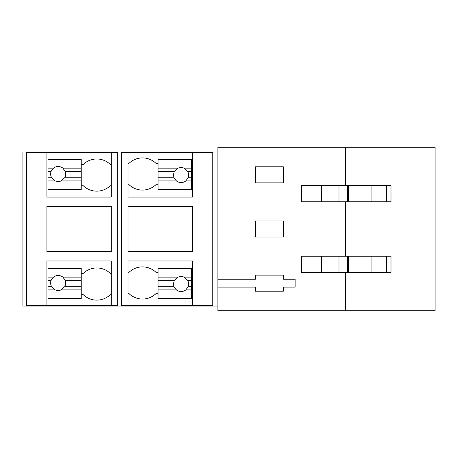 <?xml version="1.0" encoding="UTF-8"?>
<svg xmlns="http://www.w3.org/2000/svg" width="458" height="458" viewBox="0 0 458 458"><rect width="100%" height="100%" fill="white"/><g stroke="black" fill="none" stroke-linecap="round" stroke-linejoin="round"><path stroke-width="0.69" d="M181.11 291.551A7.505 7.505 0 0 1 176.404 289.891L158.05 289.891L158.05 298.524L191.301 298.524L191.301 289.891L185.816 289.891A7.505 7.505 0 0 1 181.11 291.551M158.05 289.891L158.05 277.119L178.202 277.119L174.607 280.29A7.505 7.505 0 0 0 174.097 286.725L176.404 289.891M178.202 277.119A7.505 7.505 0 0 1 184.019 277.119L187.608 280.29A7.505 7.505 0 0 1 188.124 286.725L185.816 289.891M181.11 182.576A7.505 7.505 0 0 1 176.404 180.916L158.05 180.916L158.05 189.543L191.301 189.543L191.301 180.916L185.816 180.916A7.505 7.505 0 0 1 181.11 182.576M158.05 180.916L158.05 168.143L178.202 168.143L174.607 171.309A7.505 7.505 0 0 0 174.097 177.75L176.404 180.916M178.202 168.143A7.505 7.505 0 0 1 184.019 168.143L187.608 171.309A7.505 7.505 0 0 1 188.124 177.75L185.816 180.916M58.16 166.483A7.505 7.505 0 0 1 62.866 168.143L81.221 168.143L81.221 159.51L47.97 159.51L47.97 168.143L53.454 168.143A7.505 7.505 0 0 1 58.16 166.483M81.221 168.143L81.221 180.916L61.069 180.916L64.664 177.75A7.505 7.505 0 0 0 65.173 171.309L62.866 168.143M61.069 180.916A7.505 7.505 0 0 1 55.252 180.916L51.657 177.75A7.505 7.505 0 0 1 51.147 171.309L53.454 168.143M58.16 275.458A7.505 7.505 0 0 1 62.866 277.119L81.221 277.119L81.221 268.491L47.97 268.491L47.97 277.119L53.454 277.119A7.505 7.505 0 0 1 58.16 275.458M81.221 277.119L81.221 289.891L61.069 289.891L64.664 286.725A7.505 7.505 0 0 0 65.173 280.29L62.866 277.119M61.069 289.891A7.505 7.505 0 0 1 55.252 289.891L51.657 286.725A7.505 7.505 0 0 1 51.147 280.29L53.454 277.119M217.899 152.004L22.9 152.004L22.9 306.03L217.899 306.03M111.254 251.539L111.254 206.495L46.899 206.495L46.899 251.539L111.254 251.539M47.97 277.119L47.97 298.524L81.221 298.524L81.221 289.891M65.173 280.29L81.221 280.29M64.664 286.725L81.221 286.725M47.97 280.29L51.147 280.29M47.97 286.725L51.657 286.725M55.252 289.891L47.97 289.891M47.97 168.143L47.97 189.543L81.221 189.543L81.221 180.916M65.173 171.309L81.221 171.309M64.664 177.75L81.221 177.75M47.97 171.309L51.147 171.309M47.97 177.75L51.657 177.75M55.252 180.916L47.97 180.916M81.221 164.342L83.367 164.342A19.442 19.442 0 0 1 110.183 164.342L111.254 164.342L111.254 152.543L46.899 152.543L46.899 197.054L111.254 197.054L111.254 185.793L110.183 185.793A19.442 19.442 0 0 1 83.367 185.793L81.221 185.793M111.254 152.543L117.689 152.543L117.689 305.492L46.899 305.492L46.899 260.98L111.254 260.98L111.254 273.317L110.183 273.317A19.442 19.442 0 0 0 83.367 273.317L81.221 273.317M111.254 305.492L111.254 294.769L110.183 294.769A19.442 19.442 0 0 1 83.367 294.769L81.221 294.769M111.254 164.342L111.254 185.793M46.899 152.543L26.518 152.543L26.518 305.492L46.899 305.492M111.254 273.317L111.254 294.769M390.073 272.333L391.017 272.333L391.017 256.245L390.073 256.245L390.073 272.333L386.592 272.333L386.592 256.245L390.073 256.245M391.017 185.667L390.073 185.667L390.073 201.755L391.017 201.755L391.017 185.667M386.592 256.245L301.559 256.245L301.559 272.333L386.592 272.333M348.624 185.667L347.416 185.667L347.416 201.755L348.624 201.755L348.624 185.667L390.073 185.667M390.073 201.755L348.624 201.755M345.538 185.667L345.538 147.27L217.899 147.27L217.899 310.73L345.538 310.73L345.538 272.333M347.416 201.755L301.559 201.755L301.559 185.667L347.416 185.667M217.899 279.197L255.438 279.197L255.438 275.121L283.325 275.121L283.325 279.197L295.124 279.197L295.124 287.137L283.325 287.137L283.325 291.214L255.438 291.214L255.438 287.137L217.899 287.137M345.538 256.245L345.538 201.755M283.325 220.956L283.325 237.044L255.438 237.044L255.438 220.956L283.325 220.956M283.325 166.786L283.325 182.879L255.438 182.879L255.438 166.786L283.325 166.786M345.538 147.27L435.1 147.27L435.1 310.73L345.538 310.73M158.05 168.143L158.05 159.51L192.371 159.51L192.371 189.543L191.301 189.543M174.097 177.75L158.05 177.75M174.607 171.309L158.05 171.309M191.301 180.916L191.301 177.75L188.124 177.75M191.301 177.75L191.301 171.309L187.608 171.309M191.301 171.309L191.301 159.51M184.019 168.143L191.301 168.143M158.05 277.119L158.05 268.491L192.371 268.491L192.371 260.98L128.017 260.98L128.017 272.241L129.087 272.241A19.442 19.442 0 0 1 155.903 272.241L158.05 272.241M174.097 286.725L158.05 286.725M174.607 280.29L158.05 280.29M191.301 289.891L191.301 286.725L188.124 286.725M191.301 286.725L191.301 280.29L187.608 280.29M191.301 280.29L191.301 268.491M184.019 277.119L191.301 277.119M192.371 189.543L192.371 197.054L128.017 197.054L128.017 184.717L129.087 184.717A19.442 19.442 0 0 0 155.903 184.717L158.05 184.717M192.371 152.543L121.582 152.543L121.582 305.492L212.752 305.492L212.752 152.543L192.371 152.543L192.371 159.51M128.017 305.492L128.017 293.692L129.087 293.692A19.442 19.442 0 0 0 155.903 293.692L158.05 293.692M128.017 152.543L128.017 163.266L129.087 163.266A19.442 19.442 0 0 1 155.903 163.266L158.05 163.266M192.371 251.539L192.371 206.495L128.017 206.495L128.017 251.539L192.371 251.539M192.371 268.491L192.371 298.524L191.301 298.524M192.371 298.524L192.371 305.492M128.017 293.692L128.017 272.241M128.017 184.717L128.017 163.266M347.416 256.245L347.416 272.333M348.624 272.333L348.624 256.245M386.592 201.755L386.592 185.667M371.072 256.245L371.072 272.333M321.39 256.245L321.39 272.333M338.983 272.333L338.983 256.245M321.39 185.667L321.39 201.755M338.983 201.755L338.983 185.667M371.072 185.667L371.072 201.755"/></g></svg>
